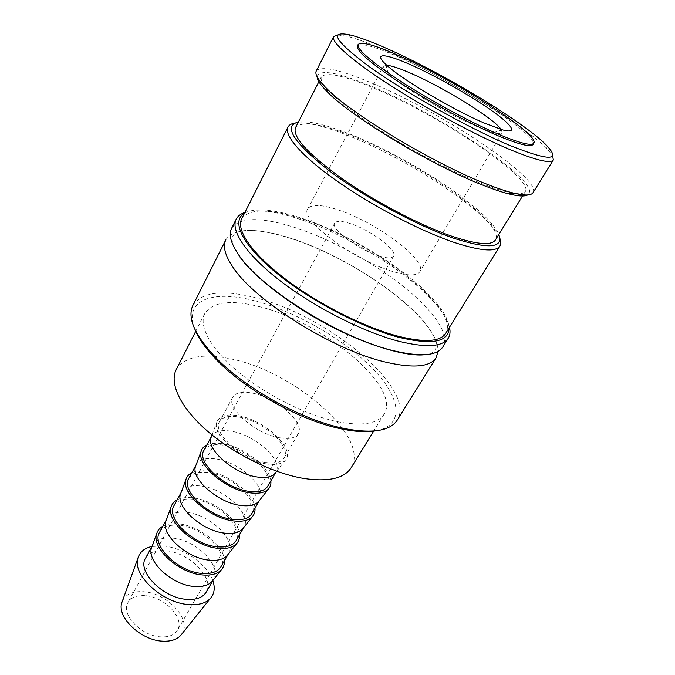 <?xml version="1.0" encoding="UTF-8"?>
<svg xmlns="http://www.w3.org/2000/svg" width="675" height="675" viewBox="0 0 675 675"><rect width="100%" height="100%" fill="white"/><g stroke="black" fill="none" stroke-linecap="round" stroke-linejoin="round"><path stroke-width="0.51" stroke-dasharray="3.38 2.53" d="M225.855 239.76C234.09 228.133 254.939 227.441 288.419 237.676C335.888 252.256 395.094 288.487 422.466 320.33C433.004 332.497 438.193 342.858 438.024 351.397M337.77 34.948L347.288 36.315C357.75 38.964 371.765 44.272 389.323 52.22C444.766 77.136 522.754 124.276 546.488 148.103L552.614 155.512M316.263 71.002C321.486 65.5 340.327 69.652 372.786 83.447C441.847 112.303 542.017 178.672 533.048 192.662M192.873 305.404C202.044 291.752 223.256 289.297 256.525 298.021C327.552 315.622 417.15 388.986 397.254 420.095M194.948 329.442C182.722 299.337 213.621 289.33 256.314 301.227C296.73 312.12 344.41 339.677 372.625 368.584C400.823 397.364 405.456 425.528 375.663 430.852M231.584 228.361C239.65 217.097 260.432 216.717 293.946 227.222C341.457 242.182 400.95 278.48 428.692 310.061C442.657 325.865 447.373 338.15 442.859 346.916M244.882 212.456C250.459 210.676 257.766 210.313 266.802 211.385C276.185 212.524 286.715 214.988 298.401 218.784C349.228 235.043 413.8 275.577 438.986 308.011C444.614 315.174 448.116 321.595 449.499 327.282M244.519 213.173C250.062 210.085 258.398 209.199 269.553 210.541C278.716 211.663 289.018 214.085 300.451 217.814C350.232 233.786 413.648 273.569 438.286 305.227C445.23 314.044 448.824 321.629 449.069 327.966M294.705 123.112C298.274 122.512 302.889 122.664 308.551 123.567C318.769 125.263 331.155 128.925 345.701 134.578C398.132 154.676 468.273 198.264 492.193 226.623C495.914 230.985 498.454 234.849 499.804 238.207M241.642 218.886C249.176 208.457 269.013 208.389 301.16 218.675C369.908 239.853 461.295 309.108 445.702 333.399M298.401 122.023C301.835 121.483 306.264 121.652 311.681 122.529C321.629 124.192 333.728 127.803 347.962 133.346C399.271 153.082 468.096 195.818 491.459 223.417C495.028 227.576 497.475 231.272 498.808 234.487M512.266 193.042C504.892 191.784 495.003 188.747 482.6 183.921C450.63 171.475 404.612 146.964 370.55 124.116C335.458 99.917 319.047 84.181 321.317 76.899C326.211 71.643 343.879 75.44 374.33 88.29C439.543 115.349 534.085 178.183 525.386 191.413C524.18 193.387 520.754 194.062 515.109 193.455M295.49 127.752C301.168 120.85 319.191 123.238 349.557 134.924C414.712 159.401 506.343 223.248 495.433 239.954M317.115 76.807C319.309 68.791 337.812 72.124 372.651 86.805C443.002 115.931 545.383 185.077 527.648 194.948M151.9 546.455L164.067 546.041C184.056 548.016 207.562 564.578 212.853 580.66M122.445 600.961C125.913 594.101 132.958 591.03 143.572 591.722C167.408 592.962 192.569 620.283 181.685 634.205M152.145 546.075L152.533 545.299C156.102 539.502 162.928 537.123 173.028 538.152C196.391 540.186 222.328 566.097 213.519 579.521L213.055 580.255M145.564 558.174C149.175 552.285 156.018 549.821 166.092 550.766C189.413 552.614 215.089 578.551 206.162 592.178M162.886 526.188C167.206 523.884 172.716 523.15 179.415 523.969C200.002 526.154 224.294 545.746 224.438 560.731M166.413 519.725L166.742 519.05C170.218 513.447 177.019 511.245 187.152 512.443C210.608 514.873 237.085 540.726 228.513 553.711L228.108 554.352M159.595 532.254C163.114 526.559 169.931 524.264 180.048 525.378C203.453 527.605 229.66 553.492 220.97 566.696M177.171 499.795C181.465 497.635 186.975 497.028 193.691 497.956C214.363 500.496 239.068 520.121 239.515 534.786M181.043 492.699L181.33 492.126C184.697 486.717 191.472 484.709 201.648 486.084C225.18 488.936 252.205 514.713 243.903 527.242L243.557 527.783M173.99 505.676C177.407 500.167 184.199 498.057 194.358 499.348C217.848 501.989 244.595 527.799 236.157 540.565M191.835 472.728C196.088 470.711 201.589 470.23 208.339 471.285C229.087 474.196 254.222 493.847 254.981 508.165M196.054 464.965L196.298 464.493C199.555 459.295 206.288 457.481 216.506 459.042C240.114 462.333 267.722 488.025 259.689 500.065L259.411 500.521M188.764 478.398C192.08 473.099 198.83 471.184 209.031 472.652C232.597 475.723 259.917 501.449 251.741 513.742M206.879 444.952C211.089 443.087 216.582 442.741 223.358 443.922C244.181 447.221 269.764 466.898 270.852 480.853M211.461 436.506L211.663 436.118C214.81 431.148 221.501 429.545 231.753 431.3C255.437 435.054 283.643 460.645 275.906 472.163L275.678 472.534M203.926 450.394C207.132 445.314 213.848 443.602 224.083 445.264C247.725 448.782 275.636 474.424 267.747 486.211M266.228 463.885C242.055 460.46 211.823 434.624 216.785 422.297C219.248 415.825 226.572 413.674 238.773 415.842C265.292 420.255 296.502 449.719 285.027 460.586C281.492 464.197 275.223 465.294 266.228 463.885M279.543 437.746C255.344 433.907 225.391 407.396 232.799 397.086C235.778 392.437 242.418 391.137 252.712 393.171C276.488 397.575 305.522 423.014 298.207 433.789C295.464 438.067 289.246 439.391 279.543 437.746M265.393 462.426C241.253 459.017 211.857 432.43 219.502 421.639C222.581 416.796 229.264 415.302 239.532 417.158C263.25 421.149 291.76 446.69 284.175 457.937C281.323 462.4 275.062 463.894 265.393 462.426M357.429 45.849C360.897 42.533 375.41 46.617 400.967 58.109C456.536 82.789 539.232 135.852 533.073 144.416M260.111 306.838C231.162 299.413 212.726 301.641 204.803 313.512C198.366 325.848 210.794 349.076 238.739 372.254C266.625 395.407 307.159 415.555 337.88 421.774C362.475 426.322 377.89 423.773 384.126 414.146C401.718 387.02 322.777 322.034 260.111 306.838M176.226 369.605C184.815 356.324 203.487 352.848 232.259 359.184C294.646 371.967 370.609 437.662 351.135 467.758M378.877 255.926C358.509 249.868 330.117 228.563 334.707 223.121C336.462 220.641 341.668 220.793 350.333 223.594C370.406 229.905 397.921 250.391 393.601 256.171C392.006 258.517 387.096 258.432 378.877 255.926M145.117 595.679C136.822 595.131 131.119 597.409 128.005 602.505C120.412 614.048 141.581 636.39 161.19 636.896C169.096 637.208 174.521 634.998 177.466 630.256C185.195 618.401 164.464 596.666 145.117 595.679M501.204 129.473L502.183 132.781C501.441 134.004 498.547 133.937 493.501 132.604L476.828 126.478C447.626 114.202 400.933 86.206 388.125 73.465C384.353 69.862 382.793 67.424 383.451 66.158L386.783 65.256M392.588 271.451C353.666 260.187 298.839 218.945 307.783 208.845C311.276 204.01 321.443 204.382 338.285 209.95C376.152 222.117 427.807 260.415 419.808 271.713C416.897 276.058 407.818 275.965 392.588 271.451M234.36 247.835C232.006 242.646 231.542 238.731 232.959 236.081C237.465 225.931 272.995 229.272 314.373 247.058C355.539 264.532 399.178 293.802 421.487 318.786C430.177 328.717 435.139 336.791 436.371 343.001L435.544 349.768C434.025 352.358 430.439 353.995 424.786 354.696M350.747 35.092L347.288 36.315M269.553 210.541L266.802 211.385M311.681 122.529L308.551 123.567M321.317 76.899L319.486 80.485M152.533 545.299L152.229 545.864M166.742 519.05L166.472 519.548M181.33 492.126L181.094 492.556M212.043 434.953L216.785 422.297M232.799 397.086L219.502 421.639M204.803 313.512L195.801 331.189M334.707 223.121L291.448 302.51M291.305 302.78L128.005 602.505M383.451 66.158L307.783 208.845M388.125 73.465L385.864 64.412M493.501 132.604L502.411 129.819M502.183 132.781L419.808 271.713M393.601 256.171L348.376 334.446M348.216 334.716L177.466 630.256M384.126 414.146L373.655 431.156M298.207 433.789L284.175 457.937M276.691 471.234L285.027 460.586M243.903 527.242L243.65 527.664M228.513 553.711L228.226 554.209M213.519 579.521L213.199 580.078M525.386 191.413L523.268 194.847M491.459 223.417L492.193 226.623M438.286 305.227L438.986 308.011M545.737 144.509L546.488 148.103"/><path stroke-width="1.01" d="M438.024 351.397L436.109 357.75C430.051 367.048 413.176 368.483 385.476 362.07C332.539 349.895 253.268 299.869 232.419 266.355C224.876 254.922 222.683 246.054 225.855 239.76L192.873 305.404C186.899 318.136 195.109 336.116 217.51 359.345C246.316 388.488 298.502 417.774 338.377 427.174L345.372 428.743C372.988 433.738 390.285 430.852 397.254 420.095L436.109 357.75M552.614 155.512L553.34 159.958C550.648 163.882 535.958 160.329 509.262 149.285C475.394 135.008 425.68 108.27 388.488 84.189C351.228 60.083 330.801 41.715 333.593 36.644L337.77 34.948M553.34 159.958L533.048 192.662C531.191 195.674 524.441 195.75 512.789 192.89C505.955 191.168 497.703 188.418 488.05 184.646C436.388 165.029 351.574 114.193 326.616 88.417C318.102 79.962 314.651 74.157 316.263 71.002L333.593 36.644M509.304 145.218C468.998 128.182 406.544 93.226 370.381 67.449C334.69 40.922 328.143 30.139 350.747 35.092C360.923 37.707 374.608 42.913 391.778 50.726C446.023 75.195 522.568 121.407 545.737 144.509C561.929 161.215 549.779 161.452 509.304 145.218M375.663 430.852C366.905 432.346 355.995 431.806 342.934 429.233L336.108 427.714C297.169 418.551 246.341 390.032 218.236 361.572C206.609 349.886 198.838 339.179 194.948 329.442M449.499 327.282C450.503 331.577 450.107 335.213 448.301 338.175L442.859 346.916C436.961 355.953 420.171 357.134 392.462 350.46C339.5 337.795 259.715 287.626 238.477 254.5C230.799 243.186 228.504 234.478 231.584 228.361L236.208 219.156C237.794 216.067 240.688 213.832 244.882 212.456M448.301 338.175C442.547 346.992 425.815 347.962 398.107 341.086C362.981 331.83 314.727 307.319 280.64 281.154C246.493 254.948 230.251 230.58 236.208 219.156M449.069 327.966C448.782 342.174 431.84 345.237 398.233 337.154C360.779 327.232 308.348 299.514 274.97 271.797C241.456 244.021 231.095 220.75 244.519 213.173M499.804 238.207C501.078 241.439 501.12 244.046 499.922 246.038C495.762 252.307 480.296 251.032 453.524 242.207C419.648 230.631 371.613 205.495 336.673 180.849C301.666 156.17 283.66 135.186 287.955 127.094C289.035 125.027 291.279 123.702 294.705 123.112M499.922 246.038L445.702 333.399C440.176 341.854 424.035 342.714 397.271 335.981C363.488 326.97 317.183 303.396 284.437 278.294C251.623 253.167 235.929 229.804 241.642 218.886L287.955 127.094M498.808 234.487C503.778 248.198 488.708 249.438 453.608 238.207C416.171 225.374 361.462 195.564 327.173 169.206C292.731 141.387 283.137 125.66 298.401 122.023M523.268 194.847L495.433 239.954C491.51 245.835 476.845 244.544 451.448 236.064C419.487 225.028 374.355 201.352 341.474 178.208C307.657 153.579 292.326 136.763 295.49 127.752L319.486 80.485M527.648 194.948C524.711 196.611 518.527 196.282 509.085 193.97C502.386 192.291 494.328 189.624 484.903 185.954C434.472 166.902 352.021 117.45 327.628 92.138C320.735 85.286 317.225 80.173 317.115 76.807M212.853 580.66C215.283 587.807 214.456 593.73 210.372 598.43C205.841 603.188 198.737 605.247 189.084 604.606C162.472 603.323 131.659 574.535 138.029 557.828C139.919 551.897 144.543 548.108 151.9 546.455M181.685 634.205L180.63 635.521C176.723 639.655 170.8 641.545 162.869 641.191C141.041 640.626 116.429 617.034 121.871 602.547L122.445 600.961M213.055 580.255L212.06 581.504C208.305 585.453 202.365 587.107 194.24 586.482C172.1 585.149 146.348 561.271 151.597 547.568L152.145 546.075M213.199 580.078L206.162 592.178C202.787 597.569 196.349 599.974 186.848 599.375C163.131 598.202 136.763 571.345 145.564 558.174L152.229 545.864M224.438 560.731C224.589 564.334 223.543 567.38 221.307 569.869C217.375 573.995 211.081 575.691 202.432 574.965C178.85 573.379 151.192 547.94 156.71 533.613C157.672 530.415 159.73 527.934 162.886 526.188M228.108 554.352L227.154 555.559C223.476 559.406 217.536 560.95 209.326 560.174C187.043 558.47 160.726 534.465 165.881 521.176L166.413 519.725M228.226 554.209L220.97 566.696C217.688 571.928 211.275 574.163 201.732 573.413C177.922 571.835 151.006 545.012 159.595 532.254L166.472 519.548M239.515 534.786C239.735 538.279 238.773 541.215 236.63 543.603C232.774 547.611 226.488 549.18 217.747 548.294C194.012 546.286 165.746 520.729 171.146 506.858C172.066 503.786 174.074 501.432 177.171 499.795M243.557 527.783L242.637 528.955C239.043 532.685 233.103 534.094 224.809 533.174C202.382 531.056 175.492 506.95 180.52 494.1L181.043 492.699M243.65 527.664L236.157 540.565C232.976 545.619 226.597 547.687 217.021 546.767C193.118 544.767 165.611 517.978 173.99 505.676L181.094 492.556M254.981 508.165C255.277 511.549 254.391 514.375 252.34 516.653C248.586 520.543 242.3 521.961 233.474 520.914C209.588 518.459 180.697 492.792 185.963 479.402C186.84 476.466 188.797 474.247 191.835 472.728M259.411 500.521L258.525 501.643C255.023 505.263 249.092 506.528 240.713 505.448C218.152 502.9 190.654 478.702 195.556 466.307L196.054 464.965M259.478 500.428L251.741 513.742C248.67 518.611 242.325 520.501 232.715 519.404C208.727 516.957 180.613 490.227 188.764 478.398L196.096 464.856M270.852 480.853C271.223 484.118 270.422 486.827 268.473 488.987C264.819 492.742 258.542 494.007 249.623 492.784C225.593 489.864 196.045 464.105 201.175 451.221C202.002 448.428 203.901 446.335 206.879 444.952M275.678 472.534L274.826 473.614C271.434 477.09 265.511 478.212 257.057 476.963C234.352 473.951 206.229 449.677 210.98 437.788L211.461 436.506M275.729 472.466L267.747 486.211C264.777 490.885 258.474 492.581 248.83 491.299C224.767 488.388 196.028 461.717 203.926 450.394L211.494 436.421M401.625 56.877C376.068 45.36 361.564 41.242 358.113 44.516C356.889 49.511 371.503 62.041 401.962 82.105C431.409 101.107 470.61 122.276 497.779 133.945C519.615 143.151 531.638 146.213 533.849 143.134C539.958 134.654 457.194 81.616 401.625 56.877M533.849 143.134L533.073 144.416C530.845 147.53 518.813 144.492 496.969 135.304C469.8 123.677 430.625 102.524 401.195 83.514C370.769 63.442 356.181 50.887 357.429 45.849L358.113 44.516M373.655 431.156L351.135 467.758C344.25 478.44 328.556 482.017 304.071 478.491C273.502 473.513 233.93 454.165 207.183 430.878C180.394 407.565 169.121 383.282 176.226 369.605L195.801 331.189M386.783 65.256C391.829 65.728 400.309 68.605 412.206 73.887C445.222 88.374 493.99 118.623 501.204 129.473M484.11 122.985C451.896 109.291 399.912 78.19 385.864 64.412C372.448 52.017 386.083 53.544 412.476 65.576C437.223 76.747 470.188 95.445 491.273 110.287C512.401 125.12 518.636 134.308 502.411 129.819L484.11 122.985M515.109 193.455L512.266 193.042M336.108 427.714L338.377 427.174M218.236 361.572L217.51 359.345M424.786 354.696C408.071 356.906 369.63 346.587 329.915 325.789C290.149 305.168 254.23 276.801 240.224 257.411L234.36 247.835M327.628 92.138L326.616 88.417M121.871 602.547L138.029 557.828M151.597 547.568L156.71 533.613M165.881 521.176L171.146 506.858M180.52 494.1L185.963 479.402M195.556 466.307L201.175 451.221M210.98 437.788L212.043 434.953M274.826 473.614L276.691 471.234M258.525 501.643L268.473 488.987M242.637 528.955L252.34 516.653M227.154 555.559L236.63 543.603M212.06 581.504L221.307 569.869M180.63 635.521L210.372 598.43M509.085 193.97L512.789 192.89"/></g></svg>
